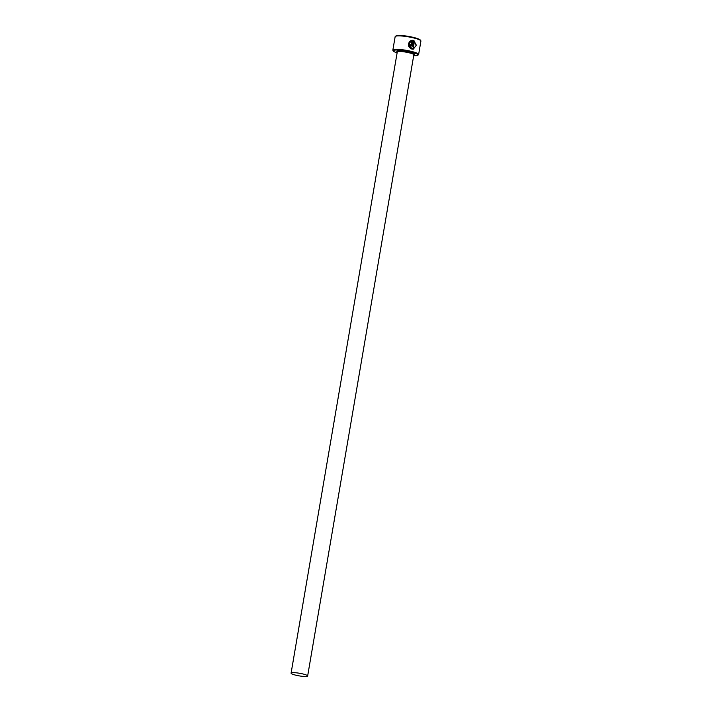 <?xml version="1.0" encoding="UTF-8"?>
<svg xmlns="http://www.w3.org/2000/svg" width="712" height="712" viewBox="0 0 712 712"><rect width="100%" height="100%" fill="white"/><g stroke="black" fill="none" stroke-linecap="round" stroke-linejoin="round"><path stroke-width="1.07" d="M413.2 48.282L411.972 48.247C409 46.805 408.448 44.731 410.299 42.017L410.379 42.008C408.528 44.714 409.08 46.796 412.052 48.229L413.2 48.282L414.357 41.803L413.503 46.787A13.074 2.047 -170.3 0 0 412.738 46.583L413.779 40.495L416.324 45.176L413.334 49.172L411.901 49.101C408.083 47.268 407.406 44.651 409.854 41.26L410.379 42.008M413.289 49.181L416.235 45.328L413.975 40.629M411.278 44.901L410.78 45.248L410.432 44.714L411.358 44.892L411.981 41.216L411.1 41.518L410.593 40.771L412.987 40.299L412.177 45.078L410.717 46.102L409.64 44.518A13.074 2.047 9.7 0 1 410.512 44.705M411.18 46.12L410.717 46.102M410.637 46.12L412.097 45.096L412.987 40.299M413.681 55.705A12.513 1.958 -170.3 0 0 416.751 55.572A12.513 1.958 -170.3 0 0 417.766 55.242A12.513 1.958 -170.3 0 0 409.489 51.611A12.513 1.958 -170.3 0 0 394.528 50.143A12.513 1.958 -170.3 0 0 393.407 51.077A12.513 1.958 -170.3 0 0 397.109 52.866M393.407 51.077L392.953 50.454A13.074 2.047 9.7 0 1 392.846 50.107A13.074 2.047 9.7 0 1 394.119 49.475A13.074 2.047 9.7 0 1 408.768 50.801A13.074 2.047 9.7 0 1 418.62 54.513A13.074 2.047 9.7 0 1 418.398 54.806L417.766 55.242M395.365 36.365L396.005 35.929A12.513 1.958 9.7 0 1 397.011 35.6A12.513 1.958 9.7 0 1 410.067 36.677A12.513 1.958 9.7 0 1 420.356 40.086L420.81 40.718A13.074 2.047 -170.3 0 0 410.067 37.149A13.074 2.047 -170.3 0 0 396.424 36.027A13.074 2.047 -170.3 0 0 395.365 36.365A13.074 2.047 -170.3 0 0 395.151 36.659L392.846 50.107M418.62 54.513L420.917 41.065A13.074 2.047 -170.3 0 0 420.81 40.718M306.827 676.4A8.402 1.317 -170.3 0 0 307.646 675.991A8.402 1.317 -170.3 0 0 301.318 673.605A8.402 1.317 -170.3 0 0 291.902 672.751A8.402 1.317 -170.3 0 0 291.083 673.16A8.402 1.317 -170.3 0 0 297.411 675.546A8.402 1.317 -170.3 0 0 306.827 676.4M410.86 45.23L411.358 44.892M411.02 41.527L411.981 41.216M412.907 40.317L411.937 40.317M410.432 44.714A13.074 2.047 -170.3 0 0 409.64 44.553M410.299 42.017L409.774 41.269M413.432 46.761L414.357 41.803M291.083 673.16L397.26 51.985A8.402 1.317 9.7 0 1 398.079 51.576A8.402 1.317 9.7 0 1 407.495 52.43A8.402 1.317 9.7 0 1 413.832 54.815L413.414 54.797M397.269 51.914A8.962 1.406 9.7 0 1 397.679 50.917A8.962 1.406 9.7 0 1 409.195 52.145A8.962 1.406 9.7 0 1 413.85 54.753M307.646 675.991L413.832 54.815"/></g></svg>
